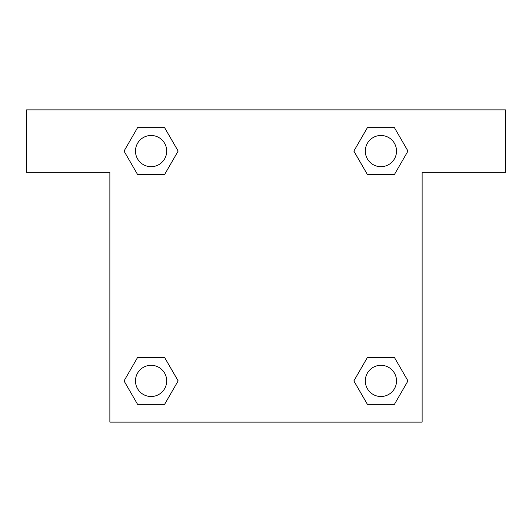 <?xml version="1.0" encoding="UTF-8"?>
<svg xmlns="http://www.w3.org/2000/svg" width="532" height="532" viewBox="0 0 532 532"><rect width="100%" height="100%" fill="white"/><g stroke="black" fill="none" stroke-linecap="round" stroke-linejoin="round"><path stroke-width="0.8" d="M379.422 174.509L394.431 174.509L367.393 174.509L353.866 151.088L367.393 127.667L394.431 127.667L407.958 151.088L394.431 174.509L367.393 174.509L379.422 174.509L367.393 174.509L353.84 151.108M137.569 174.509L164.607 174.509L137.569 174.509L124.042 151.088L137.569 127.667L164.607 127.667L178.134 151.088L164.607 174.509L137.569 174.509L124.016 151.108M152.578 357.491L137.569 357.491L164.607 357.491L178.134 380.912L164.607 404.333L137.569 404.333L124.042 380.912L137.569 357.491L164.607 357.491L152.578 357.491L164.607 357.491L178.16 380.892M394.431 357.491L367.393 357.491L394.431 357.491L407.958 380.912L394.431 404.333L367.393 404.333L353.866 380.912L367.393 357.491L394.431 357.491L407.984 380.892M505.4 109.871L26.6 109.871L26.6 172.321L109.871 172.321L109.871 422.129L422.129 422.129L422.129 172.321L505.4 172.321L505.4 109.871M164.607 127.667L137.569 127.667L164.607 127.667L178.16 151.068M137.569 404.333L164.607 404.333L137.569 404.333L124.016 380.932M367.393 404.333L394.431 404.333L367.393 404.333L353.84 380.932M394.431 127.667L367.393 127.667L394.431 127.667L407.984 151.068M396.526 380.912A15.614 15.614 0 0 0 373.105 367.393A15.614 15.614 0 0 0 373.105 394.431A15.614 15.614 0 0 0 396.526 380.912M166.702 380.912A15.614 15.614 0 0 0 143.281 367.393A15.614 15.614 0 0 0 143.281 394.431A15.614 15.614 0 0 0 166.702 380.912M396.526 151.088A15.614 15.614 0 0 0 373.105 137.569A15.614 15.614 0 0 0 373.105 164.607A15.614 15.614 0 0 0 396.526 151.088M166.702 151.088A15.614 15.614 0 0 0 143.281 137.569A15.614 15.614 0 0 0 143.281 164.607A15.614 15.614 0 0 0 166.702 151.088M367.393 357.491L379.422 357.491M164.607 174.509L152.578 174.509"/></g></svg>
